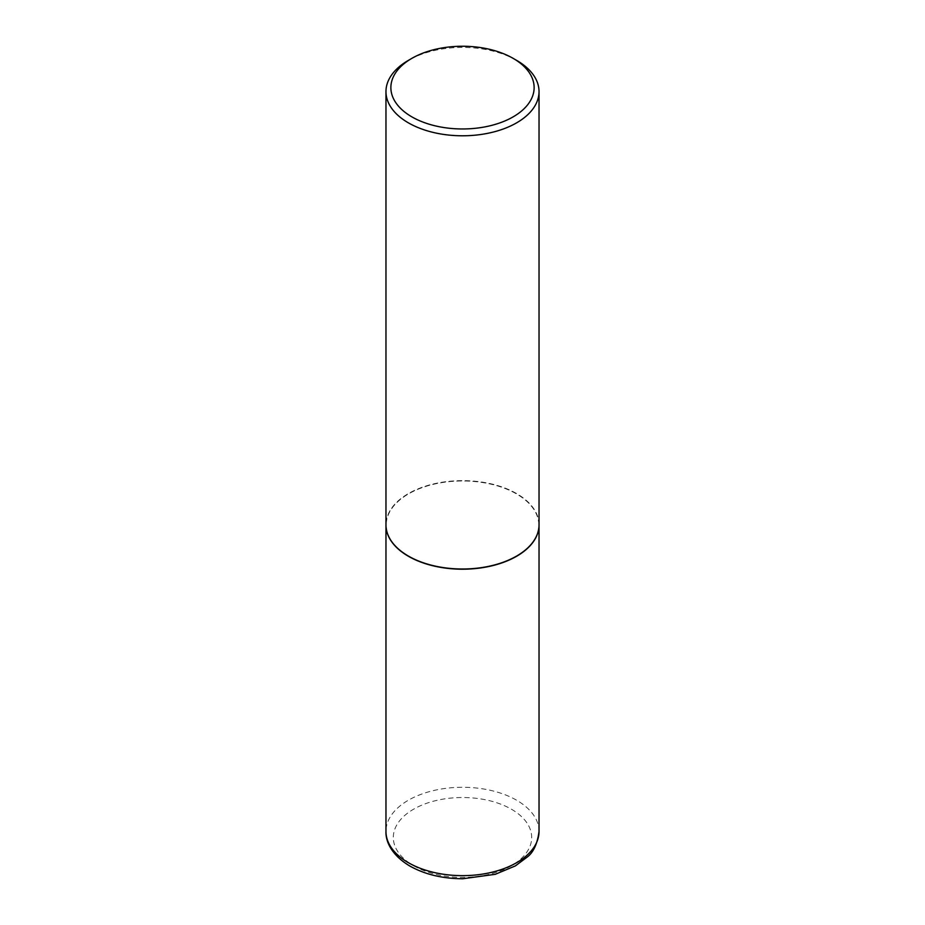 <?xml version="1.0" encoding="UTF-8"?>
<svg xmlns="http://www.w3.org/2000/svg" width="925" height="925" viewBox="0 0 925 925"><rect width="100%" height="100%" fill="white"/><g stroke="black" fill="none" stroke-linecap="round" stroke-linejoin="round"><path stroke-width="0.69" stroke-dasharray="4.62 3.47" d="M539.032 524.926A76.532 44.18 0 0 0 516.613 493.777A76.532 44.18 0 0 0 433.293 484.18A76.532 44.18 0 0 0 385.968 524.926M516.439 556.168A76.289 44.042 0 0 0 516.439 493.881A76.289 44.042 0 0 0 408.561 493.881A76.289 44.042 0 0 0 408.468 556.11M539.032 524.822A76.532 44.18 0 0 0 491.788 483.995A76.532 44.18 0 0 0 408.387 493.58A76.532 44.18 0 0 0 385.968 524.822M516.613 60.368A76.532 44.18 0 0 0 408.387 60.368M539.032 831.459A76.532 44.18 0 0 0 516.613 800.218A76.532 44.18 0 0 0 433.212 790.644A76.532 44.18 0 0 0 385.968 831.459M413.579 865.707A69.178 39.948 0 0 0 511.421 865.707A69.178 39.948 0 0 0 511.421 809.213A69.178 39.948 0 0 0 413.579 809.213A69.178 39.948 0 0 0 413.579 865.707"/><path stroke-width="1.39" d="M385.968 524.926A76.532 44.18 0 0 0 385.968 525.018A76.532 44.18 0 0 0 408.387 556.26A76.532 44.18 0 0 0 491.788 565.846A76.532 44.18 0 0 0 539.032 525.018A76.532 44.18 0 0 0 539.032 524.926M408.468 556.11A76.289 44.042 0 0 0 408.561 556.168A76.289 44.042 0 0 0 516.439 556.168L516.613 556.064A76.532 44.18 0 0 0 539.032 524.822L539.032 91.61A76.532 44.18 0 0 0 516.613 60.368L513.155 58.367A71.63 41.359 0 0 0 411.845 58.367L411.845 58.367A71.63 41.359 0 0 0 411.845 116.851A71.63 41.359 0 0 0 513.155 116.851A71.63 41.359 0 0 0 513.155 58.367M408.387 60.368L411.845 58.367L408.387 60.368A76.532 44.18 0 0 0 385.968 91.61L385.968 524.822A76.532 44.18 0 0 0 408.387 556.064A76.532 44.18 0 0 0 516.613 556.064L516.439 556.168M385.968 91.61A76.532 44.18 0 0 0 433.212 132.425A76.532 44.18 0 0 0 516.613 122.852A76.532 44.18 0 0 0 539.032 91.61M539.032 831.459C537.367 843.97 533.355 852.561 527.007 857.221L515.341 865.916L495.21 874.322L462.789 878.75C442.497 878.657 424.876 874.437 409.902 866.066C391.703 855.278 385.528 841.507 385.968 831.459A76.532 44.18 0 0 0 408.387 862.701A76.532 44.18 0 0 0 491.788 872.287A76.532 44.18 0 0 0 539.032 831.459L539.032 525.018M385.968 831.459L385.968 525.018"/></g></svg>
